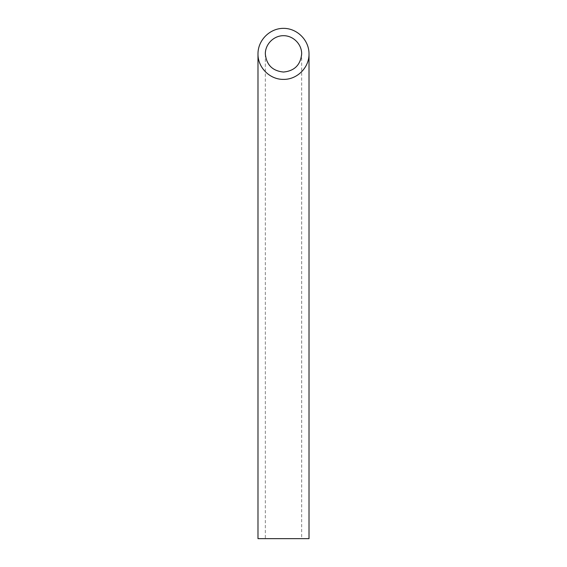 <?xml version="1.0" encoding="UTF-8"?>
<svg xmlns="http://www.w3.org/2000/svg" width="567" height="567" viewBox="0 0 567 567"><rect width="100%" height="100%" fill="white"/><g stroke="black" fill="none" stroke-linecap="round" stroke-linejoin="round"><path stroke-width="0.43" stroke-dasharray="2.83 2.13" d="M301.679 538.65L265.321 538.65L301.679 538.65L301.679 53.865M257.985 538.65L309.015 538.65M265.321 53.865L265.321 538.65"/><path stroke-width="0.85" d="M283.5 72.044C294.521 70.946 300.581 64.886 301.679 53.865C301.75 44.141 293.224 35.615 283.5 35.686C273.776 35.615 265.25 44.141 265.321 53.865C266.419 64.886 272.479 70.946 283.5 72.044M309.015 538.65L257.985 538.65L257.985 53.865C257.702 67.501 269.864 79.663 283.5 79.38C297.136 79.663 309.298 67.501 309.015 53.865L309.015 538.65M309.015 53.865C309.114 40.214 297.151 28.251 283.5 28.35C269.849 28.251 257.886 40.214 257.985 53.865"/></g></svg>
